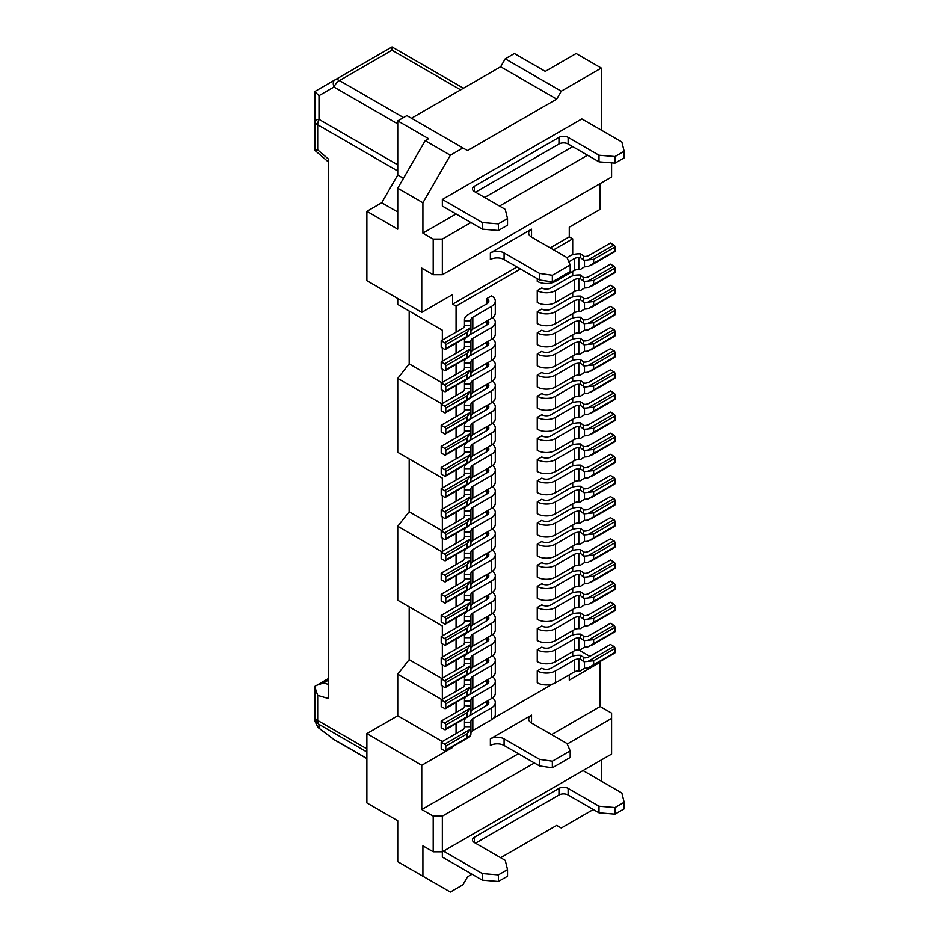 <?xml version="1.0" encoding="UTF-8"?>
<svg xmlns="http://www.w3.org/2000/svg" width="939" height="939" viewBox="0 0 939 939"><rect width="100%" height="100%" fill="white"/><g stroke="black" fill="none" stroke-linecap="round" stroke-linejoin="round"><path stroke-width="1.41" d="M572.708 146.637L484.653 197.472M456.061 213.975L422.902 233.13L422.902 202.754L397.737 188.234L425.191 140.697L450.344 155.217L422.902 202.754M601.3 130.134L601.3 68.066L561.276 91.177L556.698 99.1L467.505 150.592L462.927 147.951L450.344 155.217M442.339 199.455L442.339 206.052L482.364 229.163L482.364 222.566L442.339 199.455L581.851 118.901L621.876 142.012L624.165 151.261L615.022 156.543L615.022 163.14L599.012 161.825L568.13 143.996A6.467 3.733 0 0 0 558.987 143.996L475.51 192.19M441.764 699.59L397.737 674.167L397.737 715.764L442.339 741.517M409.181 606.829L409.181 659.648L441.764 678.463M409.181 659.648L397.737 674.167M552.355 767.797L570.196 757.491L570.196 750.895L552.355 761.189L552.355 767.797L539.549 765.942L504.09 745.472A9.707 5.599 0 0 0 490.369 745.472L490.369 738.876L531.544 715.107L531.544 721.704A9.707 5.599 180 0 0 530.558 722.373M492.529 486.66A12.935 7.465 180 0 1 495.299 491.285L495.299 503.163A12.935 7.465 180 0 1 491.52 508.445L472.822 519.244A6.467 3.733 180 0 0 470.932 521.884M495.299 491.285A12.935 7.465 180 0 1 491.52 496.567L472.822 507.353L472.822 519.244M470.92 522.812L470.932 522.037M487.94 489.383A6.467 3.733 180 0 1 488.832 491.285A6.467 3.733 180 0 1 486.942 493.926L467.141 505.358L467.141 501.391L470.427 496.86A12.935 7.465 0 0 0 470.932 494.794L470.932 501.391A12.935 7.465 0 0 1 470.427 503.457M465.814 506.661A12.935 7.465 0 0 0 464.465 509.994L464.465 510.933L470.932 510.933L470.932 509.994A6.467 3.733 180 0 1 472.822 507.353M470.427 517.988A12.935 7.465 0 0 0 470.932 515.922L470.932 522.518A12.935 7.465 0 0 1 470.427 524.584L467.141 526.486L467.141 522.518L470.427 517.988L444.628 532.883L441.201 530.899L462.563 518.563A6.467 3.733 0 0 0 464.465 515.922L464.465 510.933M441.201 530.899L441.201 537.495L444.628 539.479A1.62 0.939 60 0 0 445.438 539.561A1.62 0.939 60 0 0 445.767 538.822L445.767 534.854A1.62 0.939 -120 0 0 444.628 532.883M486.942 489.958L486.942 493.926M470.932 510.933L470.932 515.922M464.465 515.441L470.932 515.441M492.529 465.533A12.935 7.465 180 0 1 495.299 470.157L495.299 482.036A12.935 7.465 180 0 1 491.52 487.318L472.822 498.116A6.467 3.733 180 0 0 470.932 500.757M495.299 470.157A12.935 7.465 180 0 1 491.52 475.439L472.822 486.226L472.822 498.116M470.92 501.684L470.932 500.91M487.94 468.256A6.467 3.733 180 0 1 488.832 470.157A6.467 3.733 180 0 1 486.942 472.798L467.141 484.231L467.141 480.263L470.427 475.733A12.935 7.465 0 0 0 470.932 473.667L470.932 480.263A12.935 7.465 0 0 1 470.427 482.329M465.814 485.533A12.935 7.465 0 0 0 464.465 488.867L464.465 489.806L470.932 489.806L470.932 488.867A6.467 3.733 180 0 1 472.822 486.226M441.201 509.771L441.201 516.368L444.628 518.351A1.62 0.939 60 0 0 445.438 518.434A1.62 0.939 60 0 0 445.767 517.694L445.767 513.727A1.62 0.939 -120 0 0 444.628 511.755L441.201 509.771L462.563 497.435A6.467 3.733 0 0 0 464.465 494.794L464.465 489.806M486.942 468.831L486.942 472.798M470.932 489.806L470.932 494.794M464.465 494.313L470.932 494.313M492.529 444.405A12.935 7.465 180 0 1 495.299 449.03L495.299 460.908A12.935 7.465 180 0 1 491.52 466.19L472.822 476.989A6.467 3.733 180 0 0 470.932 479.629M495.299 449.03A12.935 7.465 180 0 1 491.52 454.312L472.822 465.098L472.822 476.989M470.92 480.557L470.932 479.782M487.94 447.128A6.467 3.733 180 0 1 488.832 449.03A6.467 3.733 180 0 1 486.942 451.671L467.141 463.103L467.141 459.136L470.427 454.605A12.935 7.465 0 0 0 470.932 452.539L470.932 459.136A12.935 7.465 0 0 1 470.427 461.202M465.814 464.406A12.935 7.465 0 0 0 464.465 467.739L464.465 468.678L470.932 468.678L470.932 467.739A6.467 3.733 180 0 1 472.822 465.098M441.201 488.644L441.201 495.24L444.628 497.224A1.62 0.939 60 0 0 445.438 497.306A1.62 0.939 60 0 0 445.767 496.567L445.767 492.599A1.62 0.939 -120 0 0 444.628 490.616L441.201 488.644L462.563 476.308A6.467 3.733 0 0 0 464.465 473.667L464.465 468.678M486.942 447.703L486.942 451.671M470.932 468.678L470.932 473.667M464.465 473.186L470.932 473.186M492.529 423.278A12.935 7.465 180 0 1 495.299 427.902L495.299 439.781A12.935 7.465 180 0 1 491.52 445.063L472.822 455.861A6.467 3.733 180 0 0 470.932 458.502M495.299 427.902A12.935 7.465 180 0 1 491.52 433.184L472.822 443.971L472.822 455.861M470.92 459.429L470.932 458.655M487.94 426.001A6.467 3.733 180 0 1 488.832 427.902A6.467 3.733 180 0 1 486.942 430.543L467.141 441.976L467.141 438.008L470.427 433.466A12.935 7.465 0 0 0 470.932 431.412L470.932 438.008A12.935 7.465 0 0 1 470.427 440.074M465.814 443.278A12.935 7.465 0 0 0 464.465 446.612L464.465 447.551L470.932 447.551L470.932 446.612A6.467 3.733 180 0 1 472.822 443.971M441.201 467.516L441.201 474.113L444.628 476.096A1.62 0.939 60 0 0 445.438 476.179A1.62 0.939 60 0 0 445.767 475.439L445.767 471.472A1.62 0.939 -120 0 0 444.628 469.488L441.201 467.516L462.563 455.18A6.467 3.733 0 0 0 464.465 452.539L464.465 447.551M486.942 426.576L486.942 430.543M470.932 447.551L470.932 452.539M464.465 452.058L470.932 452.058M492.529 402.15A12.935 7.465 180 0 1 495.299 406.775L495.299 418.653A12.935 7.465 180 0 1 491.52 423.935L472.822 434.734A6.467 3.733 180 0 0 470.932 437.374M495.299 406.775A12.935 7.465 180 0 1 491.52 412.057L472.822 422.843L472.822 434.734M470.92 438.302L470.932 437.527M487.94 404.873A6.467 3.733 180 0 1 488.832 406.775A6.467 3.733 180 0 1 486.942 409.416L467.141 420.848L467.141 416.881L470.427 412.338A12.935 7.465 0 0 0 470.932 410.284L470.932 416.881A12.935 7.465 0 0 1 470.427 418.947M465.814 422.151A12.935 7.465 0 0 0 464.465 425.484L464.465 426.423L470.932 426.423L470.932 425.484A6.467 3.733 180 0 1 472.822 422.843M441.201 446.389L441.201 452.985L444.628 454.969A1.62 0.939 60 0 0 445.438 455.051A1.62 0.939 60 0 0 445.767 454.312L445.767 450.344A1.62 0.939 -120 0 0 444.628 448.361L441.201 446.389L462.563 434.053A6.467 3.733 0 0 0 464.465 431.412L464.465 426.423M486.942 405.448L486.942 409.416M470.932 426.423L470.932 431.412M464.465 430.931L470.932 430.931M492.529 381.023A12.935 7.465 180 0 1 495.299 385.647L495.299 397.526A12.935 7.465 180 0 1 491.52 402.808L472.822 413.594A6.467 3.733 180 0 0 470.932 416.235M495.299 385.647A12.935 7.465 180 0 1 491.52 390.929L472.822 401.716L472.822 413.594M470.92 417.174L470.932 416.4M487.94 383.746A6.467 3.733 180 0 1 488.832 385.647A6.467 3.733 180 0 1 486.942 388.288L467.141 399.721L467.141 395.753L470.427 391.211A12.935 7.465 0 0 0 470.932 389.157L470.932 395.753A12.935 7.465 0 0 1 470.427 397.819M465.814 401.023A12.935 7.465 0 0 0 464.465 404.357L464.465 405.296L470.932 405.296L470.932 404.357A6.467 3.733 180 0 1 472.822 401.716M441.201 425.261L441.201 431.858L444.628 433.841A1.62 0.939 60 0 0 445.438 433.924A1.62 0.939 60 0 0 445.767 433.184L445.767 429.217A1.62 0.939 -120 0 0 444.628 427.233L441.201 425.261L462.563 412.925A6.467 3.733 0 0 0 464.465 410.284L464.465 405.296M486.942 384.321L486.942 388.288M470.932 405.296L470.932 410.284M464.465 409.803L470.932 409.803M492.529 359.895A12.935 7.465 180 0 1 495.299 364.52L495.299 376.398A12.935 7.465 180 0 1 491.52 381.68L472.822 392.467A6.467 3.733 180 0 0 470.932 395.108M495.299 364.52A12.935 7.465 180 0 1 491.52 369.802L472.822 380.588L472.822 392.467M470.92 396.047L470.932 395.272M487.94 362.618A6.467 3.733 180 0 1 488.832 364.52A6.467 3.733 180 0 1 486.942 367.161L467.141 378.593L467.141 374.626L470.427 370.083A12.935 7.465 0 0 0 470.932 368.029L470.932 374.626A12.935 7.465 0 0 1 470.427 376.692M465.814 379.896A12.935 7.465 0 0 0 464.465 383.229L464.465 384.157L470.932 384.157L470.932 383.229A6.467 3.733 180 0 1 472.822 380.588M441.201 404.134L441.201 410.73L444.628 412.714A1.62 0.939 60 0 0 445.438 412.796A1.62 0.939 60 0 0 445.767 412.057L445.767 408.089A1.62 0.939 -120 0 0 444.628 406.106L441.201 404.134L462.563 391.798A6.467 3.733 0 0 0 464.465 389.157L464.465 384.157M486.942 363.193L486.942 367.161M470.932 384.157L470.932 389.157M464.465 388.676L470.932 388.676M441.201 383.006L441.201 389.603L444.628 391.586A1.62 0.939 60 0 0 445.438 391.669A1.62 0.939 60 0 0 445.767 390.929L445.767 386.962A1.62 0.939 -120 0 0 444.628 384.978L441.201 383.006L462.563 370.67A6.467 3.733 0 0 0 464.465 368.029L464.465 363.029L470.932 363.029L470.932 362.102A6.467 3.733 180 0 1 472.822 359.461L472.822 371.339L491.52 360.553A12.935 7.465 180 0 0 495.299 355.271L495.299 343.392A12.935 7.465 180 0 1 491.52 348.674L472.822 359.461M465.814 358.768A12.935 7.465 0 0 0 464.465 362.102L464.465 363.029M470.932 373.98A6.467 3.733 180 0 1 472.822 371.339M470.932 363.029L470.932 368.029M470.92 374.919L470.932 374.145M487.94 341.491A6.467 3.733 180 0 1 488.832 343.392A6.467 3.733 180 0 1 486.942 346.033L467.141 357.454L467.141 353.498L470.427 348.956A12.935 7.465 0 0 0 470.932 346.89L470.932 353.498A12.935 7.465 0 0 1 470.427 355.564M492.529 338.768A12.935 7.465 180 0 1 495.299 343.392M486.942 342.066L486.942 346.033M464.465 367.548L470.932 367.548M492.529 317.64A12.935 7.465 180 0 1 495.299 322.265L495.299 334.143A12.935 7.465 180 0 1 491.52 339.425L472.822 350.212A6.467 3.733 180 0 0 470.932 352.853M495.299 322.265A12.935 7.465 180 0 1 491.52 327.547L472.822 338.333L472.822 350.212M470.92 353.792L470.932 353.017M487.94 320.363A6.467 3.733 180 0 1 488.832 322.265A6.467 3.733 180 0 1 486.942 324.906L467.141 336.326L467.141 332.371L470.427 327.828A12.935 7.465 0 0 0 470.932 325.763L470.932 332.371A12.935 7.465 0 0 1 470.427 334.437M465.814 337.641A12.935 7.465 0 0 0 464.465 340.974L464.465 341.902L470.932 341.902L470.932 340.974A6.467 3.733 180 0 1 472.822 338.333M441.201 361.879L441.201 368.475L444.628 370.459A1.62 0.939 60 0 0 445.438 370.541A1.62 0.939 60 0 0 445.767 369.802L445.767 365.834A1.62 0.939 -120 0 0 444.628 363.851L441.201 361.879L462.563 349.531A6.467 3.733 0 0 0 464.465 346.89L464.465 341.902M486.942 320.938L486.942 324.906M470.932 341.902L470.932 346.89M464.465 346.421L470.932 346.421M486.942 298.496L486.942 303.778A6.467 3.733 180 0 0 488.832 301.137A6.467 3.733 180 0 0 486.942 298.496L491.52 295.855A12.935 7.465 180 0 1 495.299 301.137L495.299 313.016A12.935 7.465 180 0 1 491.52 318.298L472.822 329.084A6.467 3.733 180 0 0 470.932 331.725M495.299 301.137A12.935 7.465 180 0 1 491.52 306.419L472.822 317.206L472.822 329.084M470.92 332.664L470.932 331.89M486.942 303.778L468.244 314.565A12.935 7.465 0 0 0 464.465 319.847L464.465 320.774L470.932 320.774L470.932 319.847A6.467 3.733 180 0 1 472.822 317.206M441.201 340.751L441.201 347.348L444.628 349.331A1.62 0.939 60 0 0 445.438 349.414A1.62 0.939 60 0 0 445.767 348.674L445.767 344.707A1.62 0.939 -120 0 0 444.628 342.723L441.201 340.751L462.563 328.404A6.467 3.733 0 0 0 464.465 325.763L464.465 320.774M470.932 320.774L470.932 325.763M464.465 325.293L470.932 325.293M539.549 280.01L539.549 273.402L504.09 252.931A9.707 5.599 0 0 0 490.369 252.931L490.369 259.54A9.707 5.599 0 0 1 504.09 259.54L539.549 280.01L552.355 281.853L570.196 271.559L570.196 264.951L566.992 257.556L569.668 256.007A12.935 7.465 180 0 1 578.823 253.823L580.431 253.823L584.504 256.464A6.467 3.733 180 0 0 589.082 255.373L610.444 243.037L613.871 245.009L588.072 259.903L593.648 259.328L593.648 263.296L588.072 266.512A12.935 7.465 180 0 1 584.504 266.805L580.431 269.446L578.823 269.446A6.467 3.733 0 0 0 574.245 270.538L555.559 281.324A12.935 7.465 0 0 1 537.261 281.324L537.261 278.683M568.823 261.781L574.245 258.648A6.467 3.733 0 0 1 578.823 257.556L580.431 257.556L583.671 260.197L583.671 256.464M580.431 253.823L580.431 257.556M588.072 259.903A12.935 7.465 180 0 1 584.504 260.197L583.671 260.197M613.871 245.009A1.62 0.939 -120 0 1 615.022 246.992L615.022 250.959A1.62 0.939 60 0 1 614.681 251.699L590.866 265.444M583.671 277.592L584.504 277.592A6.467 3.733 180 0 0 589.082 276.5L610.444 264.164L613.871 266.136L588.072 281.031L593.648 280.456L593.648 284.423L588.072 287.639A12.935 7.465 180 0 1 584.504 287.933L580.431 290.574L578.823 290.574A6.467 3.733 0 0 0 574.245 291.665L555.559 302.452A12.935 7.465 0 0 1 537.261 302.452L537.261 290.574A12.935 7.465 0 0 0 555.559 290.574L574.245 279.775A6.467 3.733 0 0 1 578.823 278.683L580.431 278.683L583.671 281.324L583.671 277.592L580.431 274.951L580.431 278.683M537.261 290.574L541.826 287.933A6.467 3.733 0 0 0 550.982 287.933L569.668 277.134A12.935 7.465 180 0 1 578.823 274.951L580.431 274.951M588.072 281.031A12.935 7.465 180 0 1 584.504 281.324L583.671 281.324M613.871 266.136A1.62 0.939 -120 0 1 615.022 268.12L615.022 272.087A1.62 0.939 60 0 1 614.681 272.826L590.866 286.571M580.431 296.078L584.504 298.719A6.467 3.733 180 0 0 589.082 297.628L610.444 285.292L613.871 287.264L588.072 302.158L593.648 301.583L593.648 305.551L588.072 308.767A12.935 7.465 180 0 1 584.504 309.06L580.431 311.701L578.823 311.701A6.467 3.733 0 0 0 574.245 312.793L574.245 300.903L555.559 311.701A12.935 7.465 0 0 1 537.261 311.701L541.826 309.06A6.467 3.733 0 0 0 550.982 309.06L569.668 298.262A12.935 7.465 180 0 1 578.823 296.078L580.431 296.078L580.431 299.811L578.823 299.811A6.467 3.733 0 0 0 574.245 300.903M588.072 302.158A12.935 7.465 180 0 1 584.504 302.452L580.431 299.811M613.871 287.264A1.62 0.939 -120 0 1 615.022 289.247L615.022 293.214A1.62 0.939 60 0 1 614.681 293.954L590.866 307.699M537.261 311.701L537.261 323.579A12.935 7.465 0 0 0 555.559 323.579L574.245 312.793M583.671 298.719L583.671 302.452M583.671 319.847L584.504 319.847A6.467 3.733 180 0 0 589.082 318.755L610.444 306.419L613.871 308.391L588.072 323.286L593.648 322.711L593.648 326.678L588.072 329.894A12.935 7.465 180 0 1 584.504 330.188L580.431 332.829L578.823 332.829A6.467 3.733 0 0 0 574.245 333.92L555.559 344.707A12.935 7.465 0 0 1 537.261 344.707L537.261 332.829A12.935 7.465 0 0 0 555.559 332.829L574.245 322.03A6.467 3.733 0 0 1 578.823 320.938L580.431 320.938L583.671 323.579L583.671 319.847L580.431 317.206L580.431 320.938M537.261 332.829L541.826 330.188A6.467 3.733 0 0 0 550.982 330.188L569.668 319.389A12.935 7.465 180 0 1 578.823 317.206L580.431 317.206M588.072 323.286A12.935 7.465 180 0 1 584.504 323.579L583.671 323.579M613.871 308.391A1.62 0.939 -120 0 1 615.022 310.375L615.022 314.342A1.62 0.939 60 0 1 614.681 315.081L590.866 328.826M583.671 340.974L584.504 340.974A6.467 3.733 180 0 0 589.082 339.883L610.444 327.547L613.871 329.519L588.072 344.413L593.648 343.838L593.648 347.806L588.072 351.022A12.935 7.465 180 0 1 584.504 351.315L580.431 353.956L578.823 353.956A6.467 3.733 0 0 0 574.245 355.048L555.559 365.834A12.935 7.465 0 0 1 537.261 365.834L537.261 353.956A12.935 7.465 0 0 0 555.559 353.956L574.245 343.158A6.467 3.733 0 0 1 578.823 342.066L580.431 342.066L583.671 344.707L583.671 340.974L580.431 338.333L580.431 342.066M537.261 353.956L541.826 351.315A6.467 3.733 0 0 0 550.982 351.315L569.668 340.517A12.935 7.465 180 0 1 578.823 338.333L580.431 338.333M588.072 344.413A12.935 7.465 180 0 1 584.504 344.707L583.671 344.707M613.871 329.519A1.62 0.939 -120 0 1 615.022 331.502L615.022 335.469A1.62 0.939 60 0 1 614.681 336.209L590.866 349.965M583.671 362.102L584.504 362.102A6.467 3.733 180 0 0 589.082 361.01L610.444 348.674L613.871 350.646L588.072 365.541L593.648 364.966L593.648 368.933L588.072 372.149A12.935 7.465 180 0 1 584.504 372.443L580.431 375.084L578.823 375.084A6.467 3.733 0 0 0 574.245 376.175L555.559 386.962A12.935 7.465 0 0 1 537.261 386.962L537.261 375.084A12.935 7.465 0 0 0 555.559 375.084L574.245 364.285A6.467 3.733 0 0 1 578.823 363.193L580.431 363.193L583.671 365.834L583.671 362.102L580.431 359.461L580.431 363.193M537.261 375.084L541.826 372.443A6.467 3.733 0 0 0 550.982 372.443L569.668 361.644A12.935 7.465 180 0 1 578.823 359.461L580.431 359.461M588.072 365.541A12.935 7.465 180 0 1 584.504 365.834L583.671 365.834M613.871 350.646A1.62 0.939 -120 0 1 615.022 352.63L615.022 356.597A1.62 0.939 60 0 1 614.681 357.336L590.866 371.093M580.431 380.588L584.504 383.229A6.467 3.733 180 0 0 589.082 382.138L610.444 369.802L613.871 371.774L588.072 386.668L593.648 386.093L593.648 390.061L588.072 393.277A12.935 7.465 180 0 1 584.504 393.57L580.431 396.211L578.823 396.211A6.467 3.733 0 0 0 574.245 397.303L574.245 385.413L555.559 396.211A12.935 7.465 0 0 1 537.261 396.211L541.826 393.57A6.467 3.733 0 0 0 550.982 393.57L569.668 382.772A12.935 7.465 180 0 1 578.823 380.588L580.431 380.588L580.431 384.321L578.823 384.321A6.467 3.733 0 0 0 574.245 385.413M588.072 386.668A12.935 7.465 180 0 1 584.504 386.962L580.431 384.321M613.871 371.774A1.62 0.939 -120 0 1 615.022 373.757L615.022 377.724A1.62 0.939 60 0 1 614.681 378.464L590.866 392.22M537.261 396.211L537.261 408.089A12.935 7.465 0 0 0 555.559 408.089L574.245 397.303M583.671 383.229L583.671 386.962M580.431 401.716L584.504 404.357A6.467 3.733 180 0 0 589.082 403.265L610.444 390.929L613.871 392.901L588.072 407.796L593.648 407.221L593.648 411.188L588.072 414.404A12.935 7.465 180 0 1 584.504 414.698L580.431 417.339L578.823 417.339A6.467 3.733 0 0 0 574.245 418.43L574.245 406.54L555.559 417.339A12.935 7.465 0 0 1 537.261 417.339L541.826 414.698A6.467 3.733 0 0 0 550.982 414.698L569.668 403.899A12.935 7.465 180 0 1 578.823 401.716L580.431 401.716L580.431 405.448L578.823 405.448A6.467 3.733 0 0 0 574.245 406.54M588.072 407.796A12.935 7.465 180 0 1 584.504 408.089L580.431 405.448M613.871 392.901A1.62 0.939 -120 0 1 615.022 394.885L615.022 398.852A1.62 0.939 60 0 1 614.681 399.591L590.866 413.348M537.261 417.339L537.261 429.217A12.935 7.465 0 0 0 555.559 429.217L574.245 418.43M583.671 404.357L583.671 408.089M583.671 425.484L584.504 425.484A6.467 3.733 180 0 0 589.082 424.393L610.444 412.057L613.871 414.04L588.072 428.923L593.648 428.348L593.648 432.316L588.072 435.532A12.935 7.465 180 0 1 584.504 435.825L580.431 438.466L578.823 438.466A6.467 3.733 0 0 0 574.245 439.558L555.559 450.344A12.935 7.465 0 0 1 537.261 450.344L537.261 438.466A12.935 7.465 0 0 0 555.559 438.466L574.245 427.668A6.467 3.733 0 0 1 578.823 426.576L580.431 426.576L583.671 429.217L583.671 425.484L580.431 422.843L580.431 426.576M537.261 438.466L541.826 435.825A6.467 3.733 0 0 0 550.982 435.825L569.668 425.027A12.935 7.465 180 0 1 578.823 422.843L580.431 422.843M588.072 428.923A12.935 7.465 180 0 1 584.504 429.217L583.671 429.217M613.871 414.04A1.62 0.939 -120 0 1 615.022 416.012L615.022 419.979A1.62 0.939 60 0 1 614.681 420.719L590.866 434.475M583.671 446.612L584.504 446.612A6.467 3.733 180 0 0 589.082 445.52L610.444 433.184L613.871 435.168L588.072 450.063L593.648 449.476L593.648 453.443L588.072 456.659A12.935 7.465 180 0 1 584.504 456.953L580.431 459.594L578.823 459.594A6.467 3.733 0 0 0 574.245 460.685L555.559 471.472A12.935 7.465 0 0 1 537.261 471.472L537.261 459.594A12.935 7.465 0 0 0 555.559 459.594L574.245 448.795A6.467 3.733 0 0 1 578.823 447.703L580.431 447.703L583.671 450.344L583.671 446.612L580.431 443.971L580.431 447.703M537.261 459.594L541.826 456.953A6.467 3.733 0 0 0 550.982 456.953L569.668 446.154A12.935 7.465 180 0 1 578.823 443.971L580.431 443.971M588.072 450.063A12.935 7.465 180 0 1 584.504 450.344L583.671 450.344M613.871 435.168A1.62 0.939 -120 0 1 615.022 437.14L615.022 441.107A1.62 0.939 60 0 1 614.681 441.846L590.866 455.603M443.478 851.11L482.364 873.563L498.374 874.878L507.529 869.596L505.241 860.359L474.359 842.529A6.467 3.733 180 0 1 472.47 839.889A6.467 3.733 180 0 1 474.359 837.248L558.987 788.396A6.467 3.733 180 0 1 568.13 788.396L568.13 794.993L599.012 812.822L615.022 814.136L624.165 808.855L624.165 802.258L621.876 793.009L583.002 770.567M433.196 274.716L442.339 274.716L442.339 239.069L433.196 239.069L433.196 274.716L421.752 268.12L421.752 312.358L452.633 294.529L452.633 304.166L456.061 306.149L520.441 268.977M553.611 249.833L572.708 238.811L572.708 254.704M550.184 247.849L569.28 236.828L572.708 238.811M452.633 304.166L517.013 266.993M421.752 312.358L366.867 280.667L366.867 211.334L397.737 229.163L397.737 188.234M433.196 239.069L422.902 233.13M556.698 99.1L500.663 66.751L505.241 58.828L514.384 53.546L545.266 71.364L576.135 53.546L601.3 68.066M409.181 311.032L409.181 363.851L397.737 378.382L397.737 452.328L442.339 478.08L442.339 487.975L442.339 478.08M442.339 551.369L442.339 538.164M442.339 530.242L442.339 517.037L442.339 530.242M442.339 509.114L442.339 495.898L442.339 509.114M624.165 802.258L615.022 807.54L599.012 806.214L568.13 788.396M475.51 843.187L558.987 794.993A6.467 3.733 180 0 1 568.13 794.993M534.397 762.973L442.339 816.12L442.339 857.061L482.364 880.16L498.374 881.486L507.529 876.204L507.529 869.596M442.339 274.716L611.594 177.002L611.594 162.858M587.579 155.217L499.525 206.052M470.932 222.566L442.339 239.069M569.28 236.828L569.28 227.191L600.15 209.362L600.15 183.61M397.737 298.496L397.737 304.436L442.339 330.188L442.339 340.082L442.339 330.188M442.339 348.005L442.339 361.21L442.339 348.005M442.339 369.133L442.339 382.337L442.339 369.133M409.181 363.851L441.764 382.678M442.339 403.465L442.339 390.26M397.737 378.382L441.764 403.805M599.012 806.214L599.012 812.822M490.369 252.931L531.544 229.163L531.544 235.771A9.707 5.599 180 0 0 530.558 236.428M531.544 715.107A9.707 5.599 180 0 0 528.692 719.063A9.707 5.599 180 0 0 531.544 723.03L566.992 743.5L570.196 750.895M328.556 684.449L323.556 682.97L316.783 685.259L328.556 678.463L314.835 686.386L314.835 721.082L317.981 727.432L333.92 739.427L366.867 758.454M539.549 273.402L552.355 275.256L552.355 281.853M566.992 257.556L531.544 237.086A9.707 5.599 180 0 1 528.692 233.13A9.707 5.599 180 0 1 531.544 229.163M552.355 275.256L570.196 264.951M403.453 178.328L397.737 175.03L397.737 120.885L406.892 115.603L462.927 147.951M505.241 58.828L561.276 91.177M411.458 118.244L500.663 66.751M397.737 120.885L428.618 138.714L425.191 140.697M397.737 212.003L381.727 202.754L397.737 175.03M366.867 211.334L381.727 202.754M397.737 857.718L397.737 820.745L397.737 861.673L450.344 892.05L462.927 884.784L467.505 876.862L472.071 874.221M314.835 687.019L317.675 695.376L328.556 698.581L328.556 159.196L317.675 149.841L314.835 150.275L314.835 91.506L392.009 46.95L392.009 50.236L460.638 89.851M624.165 151.261L624.165 157.858L615.022 163.14M403.524 117.551L339.46 80.566A9.707 5.599 -120 0 0 334.613 80.085A9.707 4.484 60 0 0 333.92 87.034L318.99 95.649L314.835 91.682M318.99 95.649L318.99 119.359A9.707 1.772 180 0 0 314.835 120.814A9.707 5.599 180 0 0 317.675 124.77A9.707 5.599 -60 0 1 318.99 119.359L397.737 164.83M615.022 807.54L615.022 814.136M397.737 820.745L366.867 802.915L366.867 733.594L421.752 765.285L421.752 809.524L518.387 753.724M615.022 156.543L599.012 155.217L568.13 137.387A6.467 3.733 0 0 0 558.987 137.387L474.359 186.251A6.467 3.733 0 0 0 472.47 188.892A6.467 3.733 0 0 0 474.359 191.533L505.241 209.362L507.529 218.599L498.374 223.881L482.364 222.566M498.374 874.878L498.374 881.486M599.012 155.217L599.012 161.825M498.374 223.881L498.374 230.489L482.364 229.163M507.529 218.599L507.529 225.207L498.374 230.489M500.663 857.718L556.698 825.369L561.276 828.01L593.295 809.524M441.764 551.698L397.737 526.274L409.181 511.755L441.764 530.57M601.3 781.131L601.3 760.003M578.436 649.753L589.856 656.349M599.481 661.901L600.15 662.288L569.28 680.118L569.28 674.836M422.902 876.204L422.902 845.828L433.196 851.779L442.339 851.779L611.594 754.064L611.594 713.124L600.15 706.527L600.15 662.288M611.594 718.405L567.215 744.028M551.557 734.58L600.15 706.527M442.339 816.12L433.196 816.12L421.752 809.524M452.633 746.681L452.633 747.456L421.752 765.285M552.355 761.189L539.549 759.346L539.549 765.942M539.549 759.346L504.09 738.876A9.707 5.599 0 0 0 490.369 738.876M433.196 816.12L433.196 851.779M572.708 271.418L572.708 275.831M572.708 292.545L572.708 296.959M572.708 313.673L572.708 318.086M572.708 334.8L572.708 339.214M572.708 355.928L572.708 360.341M572.708 377.055L572.708 381.469M572.708 398.183L572.708 402.596M572.708 419.322L572.708 423.735M572.708 440.45L572.708 444.863M572.708 461.577L572.708 465.99M572.708 482.705L572.708 487.118M572.708 503.832L572.708 508.245M572.708 524.96L572.708 529.373M572.708 546.087L572.708 550.5M572.708 567.215L572.708 571.628M572.708 588.342L572.708 592.755M572.708 609.47L572.708 613.883M572.708 630.597L572.708 635.01M572.708 651.725L572.708 656.138M409.181 511.755L409.181 458.936M442.339 678.134L442.339 664.929L442.339 678.134M442.339 657.007L442.339 643.802L442.339 657.007M442.339 625.973L442.339 635.879L442.339 625.973L397.737 600.221L397.737 526.274M442.339 699.262L442.339 686.057M452.633 747.456L451.964 747.068M456.061 733.594L456.061 723.57M456.061 712.466L456.061 702.442M456.061 691.339L456.061 681.315M456.061 670.211L456.061 660.187M456.061 649.084L456.061 639.06M456.061 627.956L456.061 617.932M456.061 606.829L456.061 596.805M456.061 585.701L456.061 575.677M456.061 564.574L456.061 554.55M456.061 543.446L456.061 533.422M456.061 522.319L456.061 512.295M456.061 501.191L456.061 491.167M456.061 480.052L456.061 470.04M456.061 458.925L456.061 448.912M456.061 437.797L456.061 427.785M456.061 416.67L456.061 406.657M456.061 395.542L456.061 385.53M456.061 374.415L456.061 364.402M456.061 353.287L456.061 343.275M456.061 332.16L456.061 306.149M552.731 683.991L493.656 718.1M486.942 701.245L486.942 705.201L468.667 716.234L467.141 716.633L467.141 712.666L470.427 708.135A12.935 7.465 0 0 0 470.932 706.069L470.932 712.666A12.935 7.465 0 0 1 470.427 714.732M486.942 680.118L486.942 684.073L468.667 695.106L467.141 695.506L467.141 691.538L470.427 687.008A12.935 7.465 0 0 0 470.932 684.942L470.932 691.538A12.935 7.465 0 0 1 470.427 693.604M486.942 658.978L486.942 662.946L468.667 673.979L467.141 674.378L467.141 670.411L470.427 665.88A12.935 7.465 0 0 0 470.932 663.814L470.932 670.411A12.935 7.465 0 0 1 470.427 672.477M486.942 637.851L486.942 641.818L468.667 652.851L467.141 653.251L467.141 649.283L470.427 644.753A12.935 7.465 0 0 0 470.932 642.687L470.932 649.283A12.935 7.465 0 0 1 470.427 651.349M486.942 616.723L486.942 620.691L468.667 631.724L467.141 632.123L467.141 628.156L470.427 623.625A12.935 7.465 0 0 0 470.932 621.559L470.932 628.156A12.935 7.465 0 0 1 470.427 630.222M486.942 595.596L486.942 599.563L468.667 610.596L467.141 610.996L467.141 607.028L470.427 602.498A12.935 7.465 0 0 0 470.932 600.432L470.932 607.028A12.935 7.465 0 0 1 470.427 609.094M486.942 574.468L486.942 578.436L468.667 589.469L467.141 589.868L467.141 585.901L470.427 581.37A12.935 7.465 0 0 0 470.932 579.304L470.932 585.901A12.935 7.465 0 0 1 470.427 587.967M486.942 553.341L486.942 557.308L468.667 568.341L467.141 568.741L467.141 564.773L470.427 560.243A12.935 7.465 0 0 0 470.932 558.177L470.932 564.773A12.935 7.465 0 0 1 470.427 566.839M486.942 532.213L486.942 536.181L468.667 547.214L467.141 547.613L467.141 543.646L470.427 539.115A12.935 7.465 0 0 0 470.932 537.049L470.932 543.646A12.935 7.465 0 0 1 470.427 545.712M486.942 511.086L486.942 515.053L470.427 524.584M580.431 655.246L584.504 657.887A6.467 3.733 180 0 0 589.082 656.795L610.444 644.459L613.871 646.443L588.072 661.338L593.648 660.763L593.648 664.718L588.072 667.934A12.935 7.465 180 0 1 584.504 668.228L580.431 670.869L578.823 670.869A6.467 3.733 0 0 0 574.245 671.96L555.559 682.759A12.935 7.465 0 0 1 537.261 682.759L537.261 670.869L541.826 668.228A6.467 3.733 0 0 0 550.982 668.228L569.668 657.441A12.935 7.465 180 0 1 578.823 655.246L580.431 655.246L580.431 658.99L578.823 658.99A6.467 3.733 0 0 0 574.245 660.082L555.559 670.869A12.935 7.465 0 0 1 537.261 670.869M580.431 634.118L584.504 636.759A6.467 3.733 180 0 0 589.082 635.668L610.444 623.332L613.871 625.315L588.072 640.21L593.648 639.635L593.648 643.591L588.072 646.807A12.935 7.465 180 0 1 584.504 647.1L580.431 649.741L578.823 649.741A6.467 3.733 0 0 0 574.245 650.833L555.559 661.631A12.935 7.465 0 0 1 537.261 661.631L537.261 649.741L541.826 647.1A6.467 3.733 0 0 0 550.982 647.1L569.668 636.313A12.935 7.465 180 0 1 578.823 634.118L580.431 634.118L580.431 637.863L578.823 637.863A6.467 3.733 0 0 0 574.245 638.954L555.559 649.741A12.935 7.465 0 0 1 537.261 649.741M580.431 612.991L584.504 615.632A6.467 3.733 180 0 0 589.082 614.54L610.444 602.204L613.871 604.188L588.072 619.083L593.648 618.508L593.648 622.463L588.072 625.679A12.935 7.465 180 0 1 584.504 625.973L580.431 628.614L578.823 628.614A6.467 3.733 0 0 0 574.245 629.705L555.559 640.504A12.935 7.465 0 0 1 537.261 640.504L537.261 628.614L541.826 625.973A6.467 3.733 0 0 0 550.982 625.973L569.668 615.186A12.935 7.465 180 0 1 578.823 612.991L580.431 612.991L580.431 616.723L578.823 616.723A6.467 3.733 0 0 0 574.245 617.827L555.559 628.614A12.935 7.465 0 0 1 537.261 628.614M580.431 591.863L584.504 594.504A6.467 3.733 180 0 0 589.082 593.413L610.444 581.077L613.871 583.06L588.072 597.955L593.648 597.38L593.648 601.336L588.072 604.552A12.935 7.465 180 0 1 584.504 604.845L580.431 607.486L578.823 607.486A6.467 3.733 0 0 0 574.245 608.578L555.559 619.364A12.935 7.465 0 0 1 537.261 619.364L537.261 607.486L541.826 604.845A6.467 3.733 0 0 0 550.982 604.845L569.668 594.058A12.935 7.465 180 0 1 578.823 591.863L580.431 591.863L580.431 595.596L578.823 595.596A6.467 3.733 0 0 0 574.245 596.699L555.559 607.486A12.935 7.465 0 0 1 537.261 607.486M580.431 570.736L584.504 573.377A6.467 3.733 180 0 0 589.082 572.285L610.444 559.949L613.871 561.933L588.072 576.828L593.648 576.253L593.648 580.208L588.072 583.424A12.935 7.465 180 0 1 584.504 583.718L580.431 586.359L578.823 586.359A6.467 3.733 0 0 0 574.245 587.45L555.559 598.237A12.935 7.465 0 0 1 537.261 598.237L537.261 586.359L541.826 583.718A6.467 3.733 0 0 0 550.982 583.718L569.668 572.931A12.935 7.465 180 0 1 578.823 570.736L580.431 570.736L580.431 574.468L578.823 574.468A6.467 3.733 0 0 0 574.245 575.572L555.559 586.359A12.935 7.465 0 0 1 537.261 586.359M580.431 549.608L584.504 552.249A6.467 3.733 180 0 0 589.082 551.158L610.444 538.822L613.871 540.805L588.072 555.7L593.648 555.125L593.648 559.081L588.072 562.297A12.935 7.465 180 0 1 584.504 562.59L580.431 565.231L578.823 565.231A6.467 3.733 0 0 0 574.245 566.323L555.559 577.109A12.935 7.465 0 0 1 537.261 577.109L537.261 565.231L541.826 562.59A6.467 3.733 0 0 0 550.982 562.59L569.668 551.803A12.935 7.465 180 0 1 578.823 549.608L580.431 549.608L580.431 553.341L578.823 553.341A6.467 3.733 0 0 0 574.245 554.444L555.559 565.231A12.935 7.465 0 0 1 537.261 565.231M580.431 528.481L584.504 531.122A6.467 3.733 180 0 0 589.082 530.03L610.444 517.694L613.871 519.678L588.072 534.573L593.648 533.998L593.648 537.953L588.072 541.169A12.935 7.465 180 0 1 584.504 541.463L580.431 544.104L578.823 544.104A6.467 3.733 0 0 0 574.245 545.195L555.559 555.982A12.935 7.465 0 0 1 537.261 555.982L537.261 544.104L541.826 541.463A6.467 3.733 0 0 0 550.982 541.463L569.668 530.676A12.935 7.465 180 0 1 578.823 528.481L580.431 528.481L580.431 532.213L578.823 532.213A6.467 3.733 0 0 0 574.245 533.317L555.559 544.104A12.935 7.465 0 0 1 537.261 544.104M580.431 507.353L584.504 509.994A6.467 3.733 180 0 0 589.082 508.903L610.444 496.567L613.871 498.55L588.072 513.445L593.648 512.858L593.648 516.826L588.072 520.042A12.935 7.465 180 0 1 584.504 520.335L580.431 522.976L578.823 522.976A6.467 3.733 0 0 0 574.245 524.068L555.559 534.854A12.935 7.465 0 0 1 537.261 534.854L537.261 522.976L541.826 520.335A6.467 3.733 0 0 0 550.982 520.335L569.668 509.548A12.935 7.465 180 0 1 578.823 507.353L580.431 507.353L580.431 511.086L578.823 511.086A6.467 3.733 0 0 0 574.245 512.189L555.559 522.976A12.935 7.465 0 0 1 537.261 522.976M580.431 486.226L584.504 488.867A6.467 3.733 180 0 0 589.082 487.775L610.444 475.439L613.871 477.423L588.072 492.318L593.648 491.731L593.648 495.698L588.072 498.914A12.935 7.465 180 0 1 584.504 499.208L580.431 501.849L578.823 501.849A6.467 3.733 0 0 0 574.245 502.94L555.559 513.727A12.935 7.465 0 0 1 537.261 513.727L537.261 501.849L541.826 499.208A6.467 3.733 0 0 0 550.982 499.208L569.668 488.421A12.935 7.465 180 0 1 578.823 486.226L580.431 486.226L580.431 489.958L578.823 489.958A6.467 3.733 0 0 0 574.245 491.062L555.559 501.849A12.935 7.465 0 0 1 537.261 501.849M580.431 465.098L584.504 467.739A6.467 3.733 180 0 0 589.082 466.648L610.444 454.312L613.871 456.295L588.072 471.19L593.648 470.603L593.648 474.571L588.072 477.787A12.935 7.465 180 0 1 584.504 478.08L580.431 480.721L578.823 480.721A6.467 3.733 0 0 0 574.245 481.813L555.559 492.599A12.935 7.465 0 0 1 537.261 492.599L537.261 480.721L541.826 478.08A6.467 3.733 0 0 0 550.982 478.08L569.668 467.293A12.935 7.465 180 0 1 578.823 465.098L580.431 465.098L580.431 468.831L578.823 468.831A6.467 3.733 0 0 0 574.245 469.934L555.559 480.721A12.935 7.465 0 0 1 537.261 480.721M492.529 697.935A12.935 7.465 180 0 1 495.299 702.56L495.299 714.45A12.935 7.465 180 0 1 491.52 719.732L472.822 730.519A6.467 3.733 180 0 0 470.932 733.159L470.932 727.197A12.935 7.465 0 0 1 470.427 729.263L444.628 744.158L441.201 742.174L462.563 729.838A6.467 3.733 0 0 0 464.465 727.197L464.465 722.208L470.932 722.208L470.932 721.269A6.467 3.733 180 0 1 472.822 718.628L472.822 730.519M495.299 702.56A12.935 7.465 180 0 1 491.52 707.842L472.822 718.628M470.92 734.087L470.932 733.324M487.94 700.658A6.467 3.733 180 0 1 488.832 702.56A6.467 3.733 180 0 1 486.942 705.201M465.814 717.948A12.935 7.465 0 0 0 464.465 721.269L464.465 722.208M470.932 727.197L470.932 733.793A12.935 7.465 0 0 1 470.427 735.859L467.141 737.761L467.141 733.793L470.427 729.263M441.201 742.174L441.201 748.782L444.628 750.754A1.62 0.939 60 0 0 445.438 750.836A1.62 0.939 60 0 0 445.767 750.097L445.767 746.141A1.62 0.939 -120 0 0 444.628 744.158M470.932 722.208L470.932 726.716L464.465 726.716M441.201 721.046L441.201 727.655L444.628 729.626A1.62 0.939 60 0 0 445.438 729.709A1.62 0.939 60 0 0 445.767 728.969L445.767 725.014A1.62 0.939 -120 0 0 444.628 723.03L441.201 721.046L462.563 708.71A6.467 3.733 0 0 0 464.465 706.069L464.465 701.081L470.932 701.081L470.932 700.142A6.467 3.733 180 0 1 472.822 697.501L472.822 709.391L491.52 698.604A12.935 7.465 180 0 0 495.299 693.322L495.299 681.432A12.935 7.465 180 0 1 491.52 686.714L472.822 697.501M465.814 696.82A12.935 7.465 0 0 0 464.465 700.142L464.465 701.081M470.932 701.081L470.932 712.032A6.467 3.733 180 0 1 472.822 709.391M464.465 705.588L470.932 706.069M470.92 712.959L470.932 712.185M487.94 679.531A6.467 3.733 180 0 1 488.832 681.432A6.467 3.733 180 0 1 486.942 684.073M492.529 676.808A12.935 7.465 180 0 1 495.299 681.432M441.201 699.919L441.201 706.527L444.628 708.499A1.62 0.939 60 0 0 445.438 708.581A1.62 0.939 60 0 0 445.767 707.842L445.767 703.874A1.62 0.939 -120 0 0 444.628 701.903L441.201 699.919L462.563 687.583A6.467 3.733 0 0 0 464.465 684.942L464.465 679.953L470.932 679.953L470.932 679.014A6.467 3.733 180 0 1 472.822 676.373L472.822 688.264L491.52 677.477A12.935 7.465 180 0 0 495.299 672.195L495.299 660.305A12.935 7.465 180 0 1 491.52 665.587L472.822 676.373M465.814 675.681A12.935 7.465 0 0 0 464.465 679.014L464.465 679.953M470.932 690.904A6.467 3.733 180 0 1 472.822 688.264M470.932 679.953L470.932 684.942M470.92 691.832L470.932 691.057M487.94 658.403A6.467 3.733 180 0 1 488.832 660.305A6.467 3.733 180 0 1 486.942 662.946M492.529 655.68A12.935 7.465 180 0 1 495.299 660.305M464.465 684.461L470.932 684.461M441.201 678.791L441.201 685.388L444.628 687.371A1.62 0.939 60 0 0 445.438 687.454A1.62 0.939 60 0 0 445.767 686.714L445.767 682.747A1.62 0.939 -120 0 0 444.628 680.775L441.201 678.791L462.563 666.455A6.467 3.733 0 0 0 464.465 663.814L464.465 658.826L470.932 658.826L470.932 657.887A6.467 3.733 180 0 1 472.822 655.246L472.822 667.136L491.52 656.338A12.935 7.465 180 0 0 495.299 651.056L495.299 639.177A12.935 7.465 180 0 1 491.52 644.459L472.822 655.246M465.814 654.553A12.935 7.465 0 0 0 464.465 657.887L464.465 658.826M470.932 669.777A6.467 3.733 180 0 1 472.822 667.136M470.932 658.826L470.932 663.814M470.92 670.704L470.932 669.93M487.94 637.276A6.467 3.733 180 0 1 488.832 639.177A6.467 3.733 180 0 1 486.942 641.818M492.529 634.553A12.935 7.465 180 0 1 495.299 639.177M464.465 663.333L470.932 663.333M492.529 613.425A12.935 7.465 180 0 1 495.299 618.05L495.299 629.928A12.935 7.465 180 0 1 491.52 635.21L472.822 646.009A6.467 3.733 180 0 0 470.932 648.649M495.299 618.05A12.935 7.465 180 0 1 491.52 623.332L472.822 634.118L472.822 646.009M470.92 649.577L470.932 648.802M487.94 616.148A6.467 3.733 180 0 1 488.832 618.05A6.467 3.733 180 0 1 486.942 620.691M465.814 633.426A12.935 7.465 0 0 0 464.465 636.759L464.465 637.698L470.932 637.698L470.932 636.759A6.467 3.733 180 0 1 472.822 634.118M441.201 657.664L441.201 664.26L444.628 666.244A1.62 0.939 60 0 0 445.438 666.326A1.62 0.939 60 0 0 445.767 665.587L445.767 661.619A1.62 0.939 -120 0 0 444.628 659.648L441.201 657.664L462.563 645.328A6.467 3.733 0 0 0 464.465 642.687L464.465 637.698M470.932 637.698L470.932 642.687M464.465 642.206L470.932 642.206M492.529 592.298A12.935 7.465 180 0 1 495.299 596.922L495.299 608.801A12.935 7.465 180 0 1 491.52 614.083L472.822 624.881A6.467 3.733 180 0 0 470.932 627.522M495.299 596.922A12.935 7.465 180 0 1 491.52 602.204L472.822 612.991L472.822 624.881M470.92 628.449L470.932 627.675M487.94 595.021A6.467 3.733 180 0 1 488.832 596.922A6.467 3.733 180 0 1 486.942 599.563M465.814 612.298A12.935 7.465 0 0 0 464.465 615.632L464.465 616.571L470.932 616.571L470.932 615.632A6.467 3.733 180 0 1 472.822 612.991M441.201 636.536L441.201 643.133L444.628 645.116A1.62 0.939 60 0 0 445.438 645.199A1.62 0.939 60 0 0 445.767 644.459L445.767 640.492A1.62 0.939 -120 0 0 444.628 638.52L441.201 636.536L462.563 624.2A6.467 3.733 0 0 0 464.465 621.559L464.465 616.571M470.932 616.571L470.932 621.559M464.465 621.078L470.932 621.078M492.529 571.17A12.935 7.465 180 0 1 495.299 575.795L495.299 587.673A12.935 7.465 180 0 1 491.52 592.955L472.822 603.754A6.467 3.733 180 0 0 470.932 606.394M495.299 575.795A12.935 7.465 180 0 1 491.52 581.077L472.822 591.863L472.822 603.754M470.92 607.322L470.932 606.547M487.94 573.893A6.467 3.733 180 0 1 488.832 575.795A6.467 3.733 180 0 1 486.942 578.436M465.814 591.171A12.935 7.465 0 0 0 464.465 594.504L464.465 595.443L470.932 595.443L470.932 594.504A6.467 3.733 180 0 1 472.822 591.863M441.201 615.409L441.201 622.005L444.628 623.989A1.62 0.939 60 0 0 445.438 624.071A1.62 0.939 60 0 0 445.767 623.332L445.767 619.364A1.62 0.939 -120 0 0 444.628 617.393L441.201 615.409L462.563 603.073A6.467 3.733 0 0 0 464.465 600.432L464.465 595.443M470.932 595.443L470.932 600.432M464.465 599.951L470.932 599.951M441.201 594.281L441.201 600.878L444.628 602.861A1.62 0.939 60 0 0 445.438 602.944A1.62 0.939 60 0 0 445.767 602.204L445.767 598.237A1.62 0.939 -120 0 0 444.628 596.265L441.201 594.281L462.563 581.945A6.467 3.733 0 0 0 464.465 579.304L464.465 574.316L470.932 574.316L470.932 573.377A6.467 3.733 180 0 1 472.822 570.736L472.822 582.626L491.52 571.828A12.935 7.465 180 0 0 495.299 566.546L495.299 554.667A12.935 7.465 180 0 1 491.52 559.949L472.822 570.736M465.814 570.043A12.935 7.465 0 0 0 464.465 573.377L464.465 574.316M470.932 585.267A6.467 3.733 180 0 1 472.822 582.626M470.932 574.316L470.932 579.304M470.92 586.194L470.932 585.42M487.94 552.766A6.467 3.733 180 0 1 488.832 554.667A6.467 3.733 180 0 1 486.942 557.308M492.529 550.043A12.935 7.465 180 0 1 495.299 554.667M464.465 578.823L470.932 578.823M492.529 528.915A12.935 7.465 180 0 1 495.299 533.54L495.299 545.418A12.935 7.465 180 0 1 491.52 550.7L472.822 561.499A6.467 3.733 180 0 0 470.932 564.139M495.299 533.54A12.935 7.465 180 0 1 491.52 538.822L472.822 549.608L472.822 561.499M470.92 565.067L470.932 564.292M487.94 531.638A6.467 3.733 180 0 1 488.832 533.54A6.467 3.733 180 0 1 486.942 536.181M465.814 548.916A12.935 7.465 0 0 0 464.465 552.249L464.465 553.188L470.932 553.188L470.932 552.249A6.467 3.733 180 0 1 472.822 549.608M441.201 573.154L441.201 579.75L444.628 581.734A1.62 0.939 60 0 0 445.438 581.816A1.62 0.939 60 0 0 445.767 581.077L445.767 577.109A1.62 0.939 -120 0 0 444.628 575.138L441.201 573.154L462.563 560.818A6.467 3.733 0 0 0 464.465 558.177L464.465 553.188M470.932 553.188L470.932 558.177M464.465 557.696L470.932 557.696M492.529 507.788A12.935 7.465 180 0 1 495.299 512.412L495.299 524.291A12.935 7.465 180 0 1 491.52 529.573L472.822 540.371A6.467 3.733 180 0 0 470.932 543.012L470.932 537.049M495.299 512.412A12.935 7.465 180 0 1 491.52 517.694L472.822 528.481L472.822 540.371M470.92 543.939L470.932 543.165M487.94 510.511A6.467 3.733 180 0 1 488.832 512.412A6.467 3.733 180 0 1 486.942 515.053M465.814 527.788A12.935 7.465 0 0 0 464.465 531.122L464.465 532.061L470.932 532.061L470.932 531.122A6.467 3.733 180 0 1 472.822 528.481M441.201 552.026L441.201 558.623L444.628 560.606A1.62 0.939 60 0 0 445.438 560.689A1.62 0.939 60 0 0 445.767 559.949L445.767 555.982A1.62 0.939 -120 0 0 444.628 554.01L441.201 552.026L462.563 539.69A6.467 3.733 0 0 0 464.465 537.049L464.465 532.061M470.932 532.061L470.932 536.568L464.465 536.568M588.072 661.338A12.935 7.465 180 0 1 584.504 661.631L583.671 661.631L583.671 657.887M613.871 646.443A1.62 0.939 -120 0 1 615.022 648.426L615.022 652.382A1.62 0.939 60 0 1 614.681 653.121L590.866 666.878M580.431 658.99L583.671 661.631M588.072 640.21A12.935 7.465 180 0 1 584.504 640.504L583.671 640.504L583.671 636.759M613.871 625.315A1.62 0.939 -120 0 1 615.022 627.299L615.022 631.254A1.62 0.939 60 0 1 614.681 631.994L590.866 645.75M580.431 637.863L583.671 640.504M588.072 619.083A12.935 7.465 180 0 1 584.504 619.364L583.671 619.364L583.671 615.632M613.871 604.188A1.62 0.939 -120 0 1 615.022 606.16L615.022 610.127A1.62 0.939 60 0 1 614.681 610.866L590.866 624.623M580.431 616.723L583.671 619.364M588.072 597.955A12.935 7.465 180 0 1 584.504 598.237L583.671 598.237L583.671 594.504M613.871 583.06A1.62 0.939 -120 0 1 615.022 585.032L615.022 588.999A1.62 0.939 60 0 1 614.681 589.739L590.866 603.495M580.431 595.596L583.671 598.237M588.072 576.828A12.935 7.465 180 0 1 584.504 577.109L583.671 577.109L583.671 573.377M613.871 561.933A1.62 0.939 -120 0 1 615.022 563.905L615.022 567.872A1.62 0.939 60 0 1 614.681 568.611L590.866 582.368M580.431 574.468L583.671 577.109M588.072 555.7A12.935 7.465 180 0 1 584.504 555.982L583.671 555.982L583.671 552.249M613.871 540.805A1.62 0.939 -120 0 1 615.022 542.777L615.022 546.744A1.62 0.939 60 0 1 614.681 547.484L590.866 561.24M580.431 553.341L583.671 555.982M588.072 534.573A12.935 7.465 180 0 1 584.504 534.854L583.671 534.854L583.671 531.122M613.871 519.678A1.62 0.939 -120 0 1 615.022 521.65L615.022 525.617A1.62 0.939 60 0 1 614.681 526.356L590.866 540.113M580.431 532.213L583.671 534.854M588.072 513.445A12.935 7.465 180 0 1 584.504 513.727L583.671 513.727L583.671 509.994M613.871 498.55A1.62 0.939 -120 0 1 615.022 500.522L615.022 504.489A1.62 0.939 60 0 1 614.681 505.229L590.866 518.985M580.431 511.086L583.671 513.727M588.072 492.318A12.935 7.465 180 0 1 584.504 492.599L583.671 492.599L583.671 488.867M613.871 477.423A1.62 0.939 -120 0 1 615.022 479.395L615.022 483.362A1.62 0.939 60 0 1 614.681 484.101L590.866 497.858M580.431 489.958L583.671 492.599M588.072 471.19A12.935 7.465 180 0 1 584.504 471.472L580.431 468.831M613.871 456.295A1.62 0.939 -120 0 1 615.022 458.267L615.022 462.234A1.62 0.939 60 0 1 614.681 462.974L590.866 476.73M583.671 467.739L583.671 471.472M366.867 733.594L397.737 715.764M482.364 873.563L482.364 880.16M317.675 695.376L317.675 720.448A9.707 5.599 120 0 0 318.99 724.345A9.707 9.59 180 0 1 314.835 716.48A9.707 5.599 180 0 0 317.675 720.448L366.867 748.841M491.52 496.567L491.52 508.445M467.141 522.518L445.767 534.854M445.767 538.822L467.141 526.486M491.52 475.439L491.52 487.318M467.141 501.391L445.767 513.727M445.767 517.694L467.141 505.358M470.427 496.86L444.628 511.755M491.52 454.312L491.52 466.19M467.141 480.263L445.767 492.599M445.767 496.567L467.141 484.231M470.427 475.733L444.628 490.616M491.52 433.184L491.52 445.063M467.141 459.136L445.767 471.472M445.767 475.439L467.141 463.103M470.427 454.605L444.628 469.488M491.52 412.057L491.52 423.935M467.141 438.008L445.767 450.344M445.767 454.312L467.141 441.976M470.427 433.466L444.628 448.361M491.52 390.929L491.52 402.808M467.141 416.881L445.767 429.217M445.767 433.184L467.141 420.848M470.427 412.338L444.628 427.233M491.52 369.802L491.52 381.68M467.141 395.753L445.767 408.089M445.767 412.057L467.141 399.721M470.427 391.211L444.628 406.106M467.141 374.626L445.767 386.962M445.767 390.929L467.141 378.593M491.52 348.674L491.52 360.553M470.427 370.083L444.628 384.978M491.52 327.547L491.52 339.425M467.141 353.498L445.767 365.834M445.767 369.802L467.141 357.454M470.427 348.956L444.628 363.851M491.52 306.419L491.52 318.298M467.141 332.371L445.767 344.707M445.767 348.674L467.141 336.326M470.427 327.828L444.628 342.723M555.559 281.324L555.559 280.01M584.504 260.197L584.504 266.805M593.648 263.296L615.022 250.959M615.022 246.992L593.648 259.328M578.823 269.446L578.823 257.556M574.245 270.538L574.245 258.648M555.559 302.452L555.559 290.574M584.504 281.324L584.504 287.933M593.648 284.423L615.022 272.087M615.022 268.12L593.648 280.456M578.823 290.574L578.823 278.683M574.245 291.665L574.245 279.775M584.504 302.452L584.504 309.06M593.648 305.551L615.022 293.214M615.022 289.247L593.648 301.583M555.559 323.579L555.559 311.701M578.823 311.701L578.823 299.811M555.559 344.707L555.559 332.829M584.504 323.579L584.504 330.188M593.648 326.678L615.022 314.342M615.022 310.375L593.648 322.711M578.823 332.829L578.823 320.938M574.245 333.92L574.245 322.03M555.559 365.834L555.559 353.956M584.504 344.707L584.504 351.315M593.648 347.806L615.022 335.469M615.022 331.502L593.648 343.838M578.823 353.956L578.823 342.066M574.245 355.048L574.245 343.158M555.559 386.962L555.559 375.084M584.504 365.834L584.504 372.443M593.648 368.933L615.022 356.597M615.022 352.63L593.648 364.966M578.823 375.084L578.823 363.193M574.245 376.175L574.245 364.285M584.504 386.962L584.504 393.57M593.648 390.061L615.022 377.724M615.022 373.757L593.648 386.093M555.559 408.089L555.559 396.211M578.823 396.211L578.823 384.321M584.504 408.089L584.504 414.698M593.648 411.188L615.022 398.852M615.022 394.885L593.648 407.221M555.559 429.217L555.559 417.339M578.823 417.339L578.823 405.448M555.559 450.344L555.559 438.466M584.504 429.217L584.504 435.825M593.648 432.316L615.022 419.979M615.022 416.012L593.648 428.348M578.823 438.466L578.823 426.576M574.245 439.558L574.245 427.668M555.559 471.472L555.559 459.594M584.504 450.344L584.504 456.953M593.648 453.443L615.022 441.107M615.022 437.14L593.648 449.476M578.823 459.594L578.823 447.703M574.245 460.685L574.245 448.795M504.09 259.54L504.09 252.931M317.675 149.841L317.675 124.77L397.737 171.004M334.613 80.085L314.835 91.506M392.009 50.236L339.46 80.566A9.707 5.599 120 0 0 333.92 87.034L397.737 123.878M568.13 143.996L568.13 137.387M558.987 137.387L558.987 143.996M333.591 739.298A9.707 9.707 0 0 0 334.613 739.967A9.707 5.599 -60 0 1 333.92 739.427A9.707 2.559 -52.8 0 1 333.591 739.298L317.981 727.432M474.359 186.251L474.359 191.533M318.99 728.089L318.99 724.345L366.867 751.986M558.987 794.993L558.987 788.396M474.359 842.529L474.359 837.248M504.09 745.472L504.09 738.876M491.52 707.842L491.52 719.732M467.141 733.793L445.767 746.141M445.767 750.097L467.141 737.761M467.141 712.666L445.767 725.014M445.767 728.969L467.141 716.633M491.52 686.714L491.52 698.604M470.427 708.135L444.628 723.03M467.141 691.538L445.767 703.874M445.767 707.842L467.141 695.506M491.52 665.587L491.52 677.477M470.427 687.008L444.628 701.903M467.141 670.411L445.767 682.747M445.767 686.714L467.141 674.378M491.52 644.459L491.52 656.338M470.427 665.88L444.628 680.775M491.52 623.332L491.52 635.21M467.141 649.283L445.767 661.619M445.767 665.587L467.141 653.251M470.427 644.753L444.628 659.648M491.52 602.204L491.52 614.083M467.141 628.156L445.767 640.492M445.767 644.459L467.141 632.123M470.427 623.625L444.628 638.52M491.52 581.077L491.52 592.955M467.141 607.028L445.767 619.364M445.767 623.332L467.141 610.996M470.427 602.498L444.628 617.393M467.141 585.901L445.767 598.237M445.767 602.204L467.141 589.868M491.52 559.949L491.52 571.828M470.427 581.37L444.628 596.265M491.52 538.822L491.52 550.7M467.141 564.773L445.767 577.109M445.767 581.077L467.141 568.741M470.427 560.243L444.628 575.138M491.52 517.694L491.52 529.573M467.141 543.646L445.767 555.982M445.767 559.949L467.141 547.613M470.427 539.115L444.628 554.01M555.559 682.759L555.559 670.869M584.504 661.631L584.504 668.228M593.648 664.718L615.022 652.382M615.022 648.426L593.648 660.763M578.823 670.869L578.823 658.99M574.245 671.96L574.245 660.082M555.559 661.631L555.559 649.741M584.504 640.504L584.504 647.1M593.648 643.591L615.022 631.254M615.022 627.299L593.648 639.635M578.823 649.741L578.823 637.863M574.245 650.833L574.245 638.954M555.559 640.504L555.559 628.614M584.504 619.364L584.504 625.973M593.648 622.463L615.022 610.127M615.022 606.16L593.648 618.508M578.823 628.614L578.823 616.723M574.245 629.705L574.245 617.827M555.559 619.364L555.559 607.486M584.504 598.237L584.504 604.845M593.648 601.336L615.022 588.999M615.022 585.032L593.648 597.38M578.823 607.486L578.823 595.596M574.245 608.578L574.245 596.699M555.559 598.237L555.559 586.359M584.504 577.109L584.504 583.718M593.648 580.208L615.022 567.872M615.022 563.905L593.648 576.253M578.823 586.359L578.823 574.468M574.245 587.45L574.245 575.572M555.559 577.109L555.559 565.231M584.504 555.982L584.504 562.59M593.648 559.081L615.022 546.744M615.022 542.777L593.648 555.125M578.823 565.231L578.823 553.341M574.245 566.323L574.245 554.444M555.559 555.982L555.559 544.104M584.504 534.854L584.504 541.463M593.648 537.953L615.022 525.617M615.022 521.65L593.648 533.998M578.823 544.104L578.823 532.213M574.245 545.195L574.245 533.317M555.559 534.854L555.559 522.976M584.504 513.727L584.504 520.335M593.648 516.826L615.022 504.489M615.022 500.522L593.648 512.858M578.823 522.976L578.823 511.086M574.245 524.068L574.245 512.189M555.559 513.727L555.559 501.849M584.504 492.599L584.504 499.208M593.648 495.698L615.022 483.362M615.022 479.395L593.648 491.731M578.823 501.849L578.823 489.958M574.245 502.94L574.245 491.062M584.504 471.472L584.504 478.08M593.648 474.571L615.022 462.234M615.022 458.267L593.648 470.603M555.559 492.599L555.559 480.721M574.245 481.813L574.245 469.934M578.823 480.721L578.823 468.831M323.556 682.97L328.556 680.082M445.438 539.561L469.254 525.805M445.438 518.434L469.254 504.677M445.438 497.306L469.254 483.55M445.438 476.179L469.254 462.422M445.438 455.051L469.254 441.295M445.438 433.924L469.254 420.167M445.438 412.796L469.254 399.04M445.438 391.669L469.254 377.912M445.438 370.541L469.254 356.785M445.438 349.414L469.254 335.657M328.556 162.13L314.87 150.369M463.479 88.219L392.009 46.95M334.613 739.967L366.867 758.595M445.438 750.836L469.254 737.08M445.438 729.709L469.254 715.952M445.438 708.581L469.254 694.825M445.438 687.454L469.254 673.697M445.438 666.326L469.254 652.57M445.438 645.199L469.254 631.442M445.438 624.071L469.254 610.315M445.438 602.944L469.254 589.187M445.438 581.816L469.254 568.06M445.438 560.689L469.254 546.932M316.783 685.259L328.556 678.463"/></g></svg>
